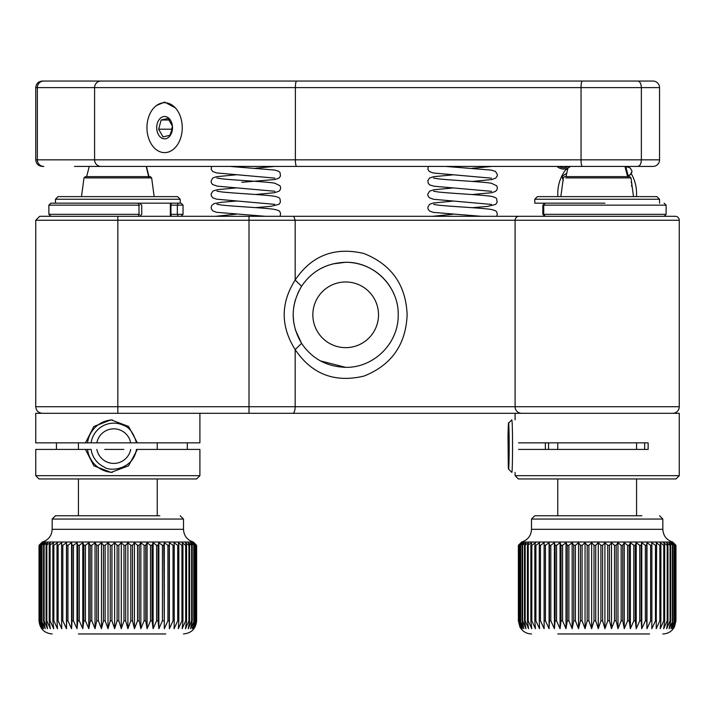 <?xml version="1.0" encoding="UTF-8"?>
<svg xmlns="http://www.w3.org/2000/svg" width="715" height="715" viewBox="0 0 715 715"><rect width="100%" height="100%" fill="white"/><g stroke="black" fill="none" stroke-linecap="round" stroke-linejoin="round"><path stroke-width="1.07" d="M679.25 475.681L515.095 475.681L518.375 478.961L675.97 478.961L679.25 475.681L679.25 413.306L117.832 413.306L117.832 406.737L35.75 406.737L35.75 220.256L39.691 216.314L249.008 216.314L249.008 413.306M515.095 419.866L515.095 413.306M518.527 449.413L648.139 449.413L648.139 442.853L518.527 442.853M515.095 475.681L515.095 472.4M644.662 449.413L644.662 442.853M604.908 203.176L534.793 203.176L534.793 199.244L659.552 199.244L656.924 196.616L537.421 196.616L534.793 199.244M551.202 166.407L556.985 166.407A9.849 9.849 0 0 0 570.382 166.407M559.13 166.407A8.535 8.535 0 0 0 568.228 166.407M81.492 196.616L84.004 177.901L85.317 176.614L149.194 176.614L86.461 176.614M560.837 196.616L563.349 177.901L564.662 176.614L627.305 176.614L567.04 176.614M508.544 469.112L511.824 472.392A26.267 0.697 -90 0 0 511.842 472.4A26.267 0.697 -90 0 0 512.521 451.916A26.267 0.697 -90 0 0 512.137 422.413L511.824 419.875L508.544 423.155L508.821 425.371C508.571 419.535 508.302 423.164 508.007 436.266L508.294 466.895A22.978 0.608 -90 0 0 508.544 469.112A22.978 0.608 -90 0 0 509.151 451.487A22.978 0.608 -90 0 0 508.821 425.371M545.348 442.853A26.267 0.697 90 0 1 545.348 449.413M548.539 442.853A22.978 0.608 90 0 1 548.539 449.413M508.41 457.993L508.562 433.004L508.41 457.993M589.428 203.176L544.812 203.176L542.846 205.151L543.731 205.151L545.259 203.176L547.011 203.176M180.949 203.176L180.207 203.176L180.949 203.176M88.16 203.176L50.854 203.176L48.879 205.151L139.005 205.151L138.397 203.176L88.16 203.176M55.448 203.176L55.448 199.244L180.207 199.244L180.207 203.176L138.397 203.176M557.772 633.955L649.577 633.955M644.278 633.955L636.565 633.955M655.467 545.313L655.467 620.826L651.812 628.7L651.865 620.826L650.623 620.826L646.986 628.7L646.718 620.826L645.377 620.826L641.766 628.7L641.185 620.826L639.764 620.826L636.216 628.7L635.322 620.826L633.821 620.826L630.371 628.7L629.173 620.826L627.6 620.826L624.267 628.7L622.774 620.826L621.156 620.826L617.966 628.7L616.178 620.826L614.516 620.826L611.495 628.7L609.439 620.826L607.759 620.826L604.917 628.7L602.611 620.826L600.913 620.826L598.285 628.7L595.738 620.826L594.031 620.826L591.645 628.7L588.883 620.826L587.185 620.826L585.049 628.7L582.082 620.826L580.41 620.826L578.533 628.7L575.396 620.826L573.761 620.826L572.17 628.7L568.881 620.826L567.299 620.826L565.994 628.7L562.58 620.826L561.052 620.826L560.06 628.7L556.538 620.826L555.09 620.826L554.402 628.7L550.809 620.826L549.442 620.826L549.066 628.7L545.438 620.826L544.16 620.826L544.106 628.7L540.451 620.826L539.28 620.826L539.548 628.7L535.901 620.826L534.838 620.826L535.428 628.7L531.817 620.826L530.879 620.826L531.772 628.7L528.224 620.826L527.42 620.826L528.617 628.7L525.168 620.826L524.488 620.826L525.981 628.7L522.647 620.826L522.111 620.826L523.889 628.7L520.306 620.826L522.361 628.7L519.09 620.826L521.396 628.7L518.464 620.826L521.012 628.7L519.859 626.885L518.384 620.826L518.384 545.313L521.012 542.685L518.464 545.313L521.396 542.685L519.09 545.313L522.361 542.685L520.306 545.313L523.889 542.685L522.111 545.313L525.981 542.685L524.488 545.313L528.617 542.685L527.42 545.313L531.772 542.685L530.879 545.313L531.817 545.313L535.428 542.685L534.838 545.313L535.901 545.313L539.548 542.685L539.28 545.313L540.451 545.313L544.106 542.685L544.16 545.313L545.438 545.313L549.066 542.685L549.442 545.313L550.809 545.313L554.402 542.685L555.09 545.313L556.538 545.313L560.06 542.685L561.052 545.313L562.58 545.313L565.994 542.685L567.299 545.313L568.881 545.313L572.17 542.685L573.761 545.313L575.396 545.313L578.533 542.685L580.41 545.313L582.082 545.313L585.049 542.685L587.185 545.313L588.883 545.313L591.645 542.685L594.031 545.313L595.738 545.313L598.285 542.685L600.913 545.313L602.611 545.313L604.917 542.685L607.759 545.313L609.439 545.313L611.495 542.685L614.516 545.313L616.178 545.313L617.966 542.685L621.156 545.313L622.774 545.313L624.267 542.685L627.6 545.313L629.173 545.313L630.371 542.685L633.821 545.313L635.322 545.313L636.216 542.685L639.764 545.313L641.185 545.313L641.766 542.685L645.377 545.313L646.718 545.313L646.986 542.685L650.623 545.313L651.865 545.313L651.812 542.685L655.467 545.313L656.602 545.313L656.227 542.685L659.865 545.313L660.883 545.313L660.195 542.685L663.788 545.313L664.682 545.313L663.69 542.685L667.202 545.313L667.971 545.313L666.666 542.685L670.08 545.313L670.715 545.313L669.124 542.685L672.895 545.313L671.028 542.685L674.513 545.313L672.368 542.685L675.532 545.313L673.137 542.685L675.952 545.313L672.681 542.024L521.655 542.024C527.813 540.013 531.102 535.776 531.504 529.315L662.832 529.315L662.832 519.045L531.504 519.045L531.504 529.315M673.333 628.7L674.477 626.885L675.952 620.826L673.137 628.7L675.532 620.826L672.368 628.7L674.513 620.826L671.028 628.7L672.895 620.826L669.124 628.7L670.715 620.826L670.08 620.826L666.666 628.7L667.971 620.826L667.202 620.826L663.69 628.7L664.682 620.826L663.788 620.826L660.195 628.7L660.883 620.826L659.865 620.826L656.227 628.7L656.602 545.313M641.918 515.756L534.793 515.756L531.504 519.045M518.464 545.313L518.464 620.826M518.563 545.313L518.563 620.826M519.09 545.313L519.09 620.826M519.34 545.313L519.34 620.826M520.306 545.313L520.306 620.826M520.699 545.313L520.699 620.826M522.111 545.313L522.111 620.826M522.647 545.313L522.647 620.826M524.488 545.313L524.488 620.826M525.168 545.313L525.168 620.826M527.42 545.313L527.42 620.826M528.224 545.313L528.224 620.826M530.879 545.313L530.879 620.826M531.817 545.313L531.817 620.826M534.838 545.313L534.838 620.826M535.901 545.313L535.901 620.826M539.28 545.313L539.28 620.826M540.451 545.313L540.451 620.826M544.106 542.685L544.106 628.7M544.16 545.313L544.16 620.826M545.438 545.313L545.438 620.826M549.066 542.685L549.066 628.7M549.442 545.313L549.442 620.826M550.809 545.313L550.809 620.826M554.402 542.685L554.402 628.7M555.09 545.313L555.09 620.826M556.538 545.313L556.538 620.826M560.06 542.685L560.06 628.7M561.052 545.313L561.052 620.826M562.58 545.313L562.58 620.826M565.994 542.685L565.994 628.7M567.299 545.313L567.299 620.826M568.881 545.313L568.881 620.826M572.17 542.685L572.17 628.7M573.761 545.313L573.761 620.826M575.396 545.313L575.396 620.826M578.533 542.685L578.533 628.7M580.41 545.313L580.41 620.826M582.082 545.313L582.082 620.826M585.049 542.685L585.049 628.7M587.185 545.313L587.185 620.826M588.883 545.313L588.883 620.826M591.645 542.685L591.645 628.7M594.031 545.313L594.031 620.826M595.738 545.313L595.738 620.826M598.285 542.685L598.285 628.7M600.913 545.313L600.913 620.826M602.611 545.313L602.611 620.826M604.917 542.685L604.917 628.7M607.759 545.313L607.759 620.826M675.952 620.826L675.952 545.313M609.439 545.313L609.439 620.826M675.907 620.826L675.907 545.313M611.495 542.685L611.495 628.7M614.516 545.313L614.516 620.826M675.532 620.826L675.532 545.313M616.178 545.313L616.178 620.826M675.335 620.826L675.335 545.313M617.966 542.685L617.966 628.7M621.156 545.313L621.156 620.826M674.513 620.826L674.513 545.313M622.774 545.313L622.774 620.826M674.165 620.826L674.165 545.313M624.267 542.685L624.267 628.7M627.6 545.313L627.6 620.826M672.895 620.826L672.895 545.313M629.173 545.313L629.173 620.826M672.413 620.826L672.413 545.313M630.371 542.685L630.371 628.7M633.821 545.313L633.821 620.826M670.715 620.826L670.715 545.313M635.322 545.313L635.322 620.826M670.08 620.826L670.08 545.313M636.216 542.685L636.216 628.7M639.764 545.313L639.764 620.826M667.971 620.826L667.971 545.313M641.185 545.313L641.185 620.826M667.202 620.826L667.202 545.313M641.766 542.685L641.766 628.7M645.377 545.313L645.377 620.826M664.682 620.826L664.682 545.313M646.718 545.313L646.718 620.826M663.788 620.826L663.788 545.313M646.986 542.685L646.986 628.7M650.623 545.313L650.623 620.826M660.883 620.826L660.883 545.313M651.865 545.313L651.865 620.826M659.865 620.826L659.865 545.313M82.457 633.955L165.764 633.955M157.228 633.955L78.436 633.955M162.43 545.313L162.43 620.826L158.864 628.7L158.078 620.826L156.603 620.826L153.117 628.7L152.027 620.826L150.481 620.826L147.102 628.7L145.708 620.826L144.099 620.826L140.855 628.7L139.175 620.826L137.53 620.826L134.447 628.7L132.481 620.826L130.8 620.826L127.905 628.7L125.679 620.826L123.981 620.826L121.282 628.7L118.815 620.826L117.108 620.826L114.632 628.7L111.942 620.826L110.244 620.826L108.019 628.7L105.123 620.826L103.443 620.826L101.467 628.7L98.393 620.826L96.74 620.826L95.05 628.7L91.806 620.826L90.206 620.826L88.803 628.7L85.425 620.826L83.878 620.826L82.77 628.7L79.294 620.826L77.81 620.826L77.014 628.7L73.448 620.826L72.045 620.826L71.563 628.7L67.943 620.826L66.629 620.826L66.468 628.7L62.813 620.826L61.606 620.826L61.758 628.7L58.112 620.826L57.012 620.826L57.477 628.7L53.857 620.826L52.874 620.826L53.661 628.7L50.086 620.826L49.237 620.826L50.327 628.7L46.841 620.826L46.118 620.826L47.512 628.7L44.133 620.826L43.544 620.826L45.224 628.7L41.533 620.826L43.49 628.7L40.112 620.826L42.328 628.7L39.271 620.826L41.738 628.7L39.03 620.826L39.03 545.313L41.738 542.685L39.271 545.313L42.328 542.685L40.112 545.313L43.49 542.685L41.533 545.313L45.224 542.685L43.544 545.313L47.512 542.685L46.118 545.313L50.327 542.685L49.237 545.313L53.661 542.685L52.874 545.313L53.857 545.313L57.477 542.685L57.012 545.313L58.112 545.313L61.758 542.685L61.606 545.313L62.813 545.313L66.468 542.685L66.629 545.313L67.943 545.313L71.563 542.685L72.045 545.313L73.448 545.313L77.014 542.685L77.81 545.313L79.294 545.313L82.77 542.685L83.878 545.313L85.425 545.313L88.803 542.685L90.206 545.313L91.806 545.313L95.05 542.685L96.74 545.313L98.393 545.313L101.467 542.685L103.443 545.313L105.123 545.313L108.019 542.685L110.244 545.313L111.942 545.313L114.632 542.685L117.108 545.313L118.815 545.313L121.282 542.685L123.981 545.313L125.679 545.313L127.905 542.685L130.8 545.313L132.481 545.313L134.447 542.685L137.53 545.313L139.175 545.313L140.855 542.685L144.099 545.313L145.708 545.313L147.102 542.685L150.481 545.313L152.027 545.313L153.117 542.685L156.603 545.313L158.078 545.313L158.864 542.685L162.43 545.313L163.833 545.313L164.298 542.685L167.927 545.313L169.232 545.313L169.384 542.685L173.039 545.313L174.237 545.313L174.076 542.685L177.722 545.313L178.822 545.313L178.339 542.685L181.959 545.313L182.933 545.313L182.137 542.685L185.703 545.313L186.561 545.313L185.453 542.685L188.939 545.313L189.654 545.313L188.251 542.685L191.62 545.313L192.201 545.313L190.512 542.685L194.194 545.313L192.219 542.685L195.597 545.313L193.363 542.685L196.402 545.313L193.935 542.685L196.625 545.313L196.625 620.826L193.935 628.7L196.402 620.826L196.402 545.313M41.738 627.985L42.292 628.664M196.402 620.826L193.363 628.7L195.597 620.826L192.219 628.7L194.194 620.826L190.512 628.7L192.201 620.826L191.62 620.826L188.251 628.7L189.654 620.826L188.939 620.826L185.453 628.7L186.561 620.826L185.703 620.826L182.137 628.7L182.933 620.826L181.959 620.826L178.339 628.7L178.822 620.826L177.722 620.826L174.076 628.7L174.237 620.826L173.039 620.826L169.384 628.7L169.232 620.826L167.927 620.826L164.298 628.7L163.833 545.313M180.207 515.756L183.496 519.045L52.168 519.045L55.448 515.756L159.856 515.756M183.496 529.315C183.898 535.776 187.187 540.013 193.345 542.024L42.319 542.024C48.477 540.013 51.757 535.776 52.168 529.315L183.496 529.315L183.496 519.045M39.271 545.313L39.271 620.826M39.423 545.313L39.423 620.826M40.112 545.313L40.112 620.826M40.406 545.313L40.406 620.826M41.533 545.313L41.533 620.826M41.979 545.313L41.979 620.826M43.544 545.313L43.544 620.826M44.133 545.313L44.133 620.826M46.118 545.313L46.118 620.826M46.841 545.313L46.841 620.826M49.237 545.313L49.237 620.826M50.086 545.313L50.086 620.826M52.874 545.313L52.874 620.826M53.857 545.313L53.857 620.826M57.012 545.313L57.012 620.826M58.112 545.313L58.112 620.826M61.606 545.313L61.606 620.826M62.813 545.313L62.813 620.826M66.468 542.685L66.468 628.7M66.629 545.313L66.629 620.826M67.943 545.313L67.943 620.826M71.563 542.685L71.563 628.7M72.045 545.313L72.045 620.826M73.448 545.313L73.448 620.826M77.014 542.685L77.014 628.7M77.81 545.313L77.81 620.826M79.294 545.313L79.294 620.826M82.77 542.685L82.77 628.7M83.878 545.313L83.878 620.826M85.425 545.313L85.425 620.826M88.803 542.685L88.803 628.7M90.206 545.313L90.206 620.826M91.806 545.313L91.806 620.826M183.496 633.955C191.459 633.159 195.83 628.789 196.625 620.826L196.625 545.313L193.345 542.024M95.05 542.685L95.05 628.7M96.74 545.313L96.74 620.826M98.393 545.313L98.393 620.826M196.259 620.826L196.259 545.313M101.467 542.685L101.467 628.7M103.443 545.313L103.443 620.826M195.597 620.826L195.597 545.313M105.123 545.313L105.123 620.826M195.302 620.826L195.302 545.313M108.019 542.685L108.019 628.7M110.244 545.313L110.244 620.826M194.194 620.826L194.194 545.313M111.942 545.313L111.942 620.826M193.747 620.826L193.747 545.313M114.632 542.685L114.632 628.7M117.108 545.313L117.108 620.826M192.201 620.826L192.201 545.313M118.815 545.313L118.815 620.826M191.62 620.826L191.62 545.313M121.282 542.685L121.282 628.7M123.981 545.313L123.981 620.826M189.654 620.826L189.654 545.313M125.679 545.313L125.679 620.826M188.939 620.826L188.939 545.313M127.905 542.685L127.905 628.7M130.8 545.313L130.8 620.826M186.561 620.826L186.561 545.313M132.481 545.313L132.481 620.826M185.703 620.826L185.703 545.313M134.447 542.685L134.447 628.7M137.53 545.313L137.53 620.826M182.933 620.826L182.933 545.313M139.175 545.313L139.175 620.826M181.959 620.826L181.959 545.313M140.855 542.685L140.855 628.7M144.099 545.313L144.099 620.826M178.822 620.826L178.822 545.313M145.708 545.313L145.708 620.826M177.722 620.826L177.722 545.313M147.102 542.685L147.102 628.7M150.481 545.313L150.481 620.826M174.237 620.826L174.237 545.313M152.027 545.313L152.027 620.826M173.039 620.826L173.039 545.313M153.117 542.685L153.117 628.7M169.384 628.7L169.384 542.685M156.603 545.313L156.603 620.826M169.232 620.826L169.232 545.313M158.078 545.313L158.078 620.826M167.927 620.826L167.927 545.313M158.864 542.685L158.864 628.7M164.298 628.7L164.298 542.685M182.245 127.663A24.954 17.643 -90 0 0 164.602 102.719A24.954 17.643 -90 0 0 146.959 127.672A24.954 17.643 -90 0 0 164.602 152.617A24.954 17.643 -90 0 0 182.245 127.663M172.494 127.663A11.163 7.892 -90 0 0 163.985 116.536A11.163 7.892 -90 0 0 156.799 129.406A11.163 7.892 -90 0 0 165.219 138.799A11.163 7.892 -90 0 0 172.494 127.663M172.494 127.779L169.911 135.332L163.02 136.869L158.641 129.201L161.143 120.004L168.025 118.467L172.404 126.126M158.641 129.201L171.645 129.201L172.217 130.21M172.431 126.323L171.645 129.201M161.143 120.004L169.491 120.004M96.847 442.844A17.294 17.24 90 0 1 130.702 442.844L85.451 442.853L93.897 426.453L111.075 419.866L128.566 426.453L137.396 442.853L199.905 442.853L199.905 413.306L292.864 413.306C294.258 412.886 295.027 410.696 295.17 406.737L117.832 406.737L117.832 220.256L295.17 220.256L295.17 280.012C311.651 255.496 334.54 246.657 363.837 253.485C391.445 264.47 405.879 284.883 407.13 314.716C405.914 344.603 391.552 365.043 364.06 376.054C334.772 383.043 311.803 374.231 295.17 349.599L301.578 343.343C290.415 324.36 290.415 305.332 301.578 286.268L295.17 280.012C280.548 303.151 280.548 326.353 295.17 349.599L295.17 406.737L515.095 406.737A6.569 6.569 0 0 0 521.655 413.306M203.847 413.306L287.895 413.306M672.681 413.306A6.569 6.569 0 0 0 679.25 406.737L515.095 406.737L515.095 220.256L295.17 220.256L293.785 216.314L249.008 216.314M42.319 413.306C38.36 412.886 36.17 410.696 35.75 406.737M679.25 220.256A3.941 3.941 0 0 0 675.309 216.314L519.027 216.314A3.941 3.941 0 0 0 515.095 220.256L679.25 220.256L679.25 406.737M301.578 286.268C311.919 270.958 326.621 262.968 345.685 262.28C374.025 261.717 398.8 286.652 398.21 314.77C398.773 343.021 374.097 367.85 345.685 367.34C326.648 366.661 311.946 358.662 301.578 343.343M528.224 216.314L293.785 216.314M245.871 216.314L288.556 216.314M345.685 367.34L320.517 360.914M301.533 343.272L295.358 329.883M293.677 322.224L293.15 314.841M293.731 307.003L295.277 299.996M298.075 292.605L301.516 286.366M320.445 268.733L325.986 266.105M332.627 263.924L345.685 262.28A52.535 52.535 0 0 1 394.188 294.643M394.197 334.951A52.535 52.535 0 0 1 389.362 343.978M345.685 281.978A32.827 32.827 0 0 0 317.245 331.224A32.827 32.827 0 0 0 374.115 331.224A32.827 32.827 0 0 0 345.685 281.978M582.341 81.045A6.569 1.287 90 0 0 581.045 87.614L659.552 87.614A6.569 6.569 0 0 0 652.983 81.045L42.319 81.045C38.342 81.447 36.152 83.637 35.75 87.614L37.35 87.614A6.569 6.435 -90 0 1 43.785 81.045L54.197 81.045M534.65 81.045L523.898 81.045M659.552 87.614L659.552 159.838L295.375 159.838L295.375 87.614A6.569 1.287 -90 0 1 296.662 81.045M175.372 107.902L164.602 102.057L156.514 105.489M101.021 81.045A6.569 6.435 90 0 0 94.586 87.614L581.045 87.614L581.045 159.838A6.569 1.287 90 0 0 582.341 166.407L296.662 166.407A6.569 1.287 -90 0 1 295.375 159.838L94.586 159.838L94.586 87.614L37.35 87.614L37.35 159.838L35.75 159.838C36.152 163.815 38.342 166.005 42.319 166.407L43.785 166.407A6.569 6.435 -90 0 1 37.35 159.838L94.586 159.838A6.569 6.435 90 0 0 101.021 166.407L74.494 166.407M582.341 166.407L652.983 166.407A6.569 6.569 0 0 0 659.552 159.838M81.867 166.407L80.867 166.407M101.021 166.407L296.662 166.407M157.228 166.407L534.132 166.407M187.321 442.853L187.321 449.413M137.396 449.413L199.905 449.413L199.905 475.681L35.75 475.681L35.75 449.413L85.451 449.413L93.888 465.814L111.075 472.4L128.557 465.814L137.396 449.413L136.449 449.413C133.356 469.478 109.985 472.088 103.943 466.895A22.978 22.907 90 0 1 91.109 449.413L85.451 449.413M56.44 449.413L56.44 442.853M85.451 442.853L35.75 442.853L35.75 413.306L199.905 413.306M199.905 475.681L196.625 478.961L39.03 478.961L35.75 475.681M104.739 449.413L123.829 449.413M113.39 449.413L119.155 449.413M130.702 442.853L137.396 442.853M112.291 419.893A26.267 26.178 90 0 0 87.534 442.853L104.613 442.853M109.207 442.853L118.824 442.853M123.632 442.853L136.449 442.853C133.678 433.102 129.397 427.275 123.606 425.371A22.978 22.907 90 0 0 91.109 442.853M130.702 449.422A17.294 17.24 90 0 1 96.856 449.422M55.448 199.244L58.076 196.616L177.579 196.616L180.207 199.244M112.291 472.374A26.267 26.178 90 0 1 87.534 449.413M679.25 364.48L679.25 380.469M85.192 177.901L151.652 177.901L154.163 196.616M148.943 177.901L146.2 166.407M565.815 177.901L630.996 177.901L633.508 196.616M624.937 166.407L627.618 176.614M666.121 205.151L666.121 214.339L543.731 214.339L543.731 205.151L666.121 205.151L664.146 203.176M545.259 216.314L543.731 214.339L542.846 214.339L542.846 205.151M170.358 205.151L170.939 205.151A1.966 0.876 -90 0 1 171.806 203.176M178.223 203.176L177.347 205.151L170.939 205.151L170.939 214.339L170.358 214.339M182.808 214.339L177.347 214.339L177.347 205.151L182.808 205.151M139.541 214.339L139.005 214.339L139.005 205.151L139.541 205.151M178.223 216.314L177.347 214.339L170.939 214.339A1.966 0.876 -90 0 0 171.806 216.314M138.397 216.314L139.005 214.339L48.879 214.339L48.879 205.151M656.602 620.826L655.467 620.826M163.833 620.826L162.43 620.826M35.75 220.256L117.832 220.256L117.832 216.314M519.027 216.314A3.941 3.941 0 0 0 515.095 220.256M637.834 166.407C639.961 165.987 641.141 163.798 641.364 159.838L641.364 87.614C641.141 83.655 639.961 81.465 637.834 81.045M659.552 203.176L659.552 199.244M157.228 515.756L157.228 478.961M157.228 449.413L157.228 442.853M78.436 515.756L78.436 478.961M78.436 449.413L78.436 442.853M149.194 176.614L150.338 176.614L151.652 177.901M146.405 166.407L149.006 176.623M86.658 176.614L89.25 166.407M636.565 515.756L636.565 478.961M636.565 449.413L636.565 442.853M557.772 515.756L557.772 478.961M557.772 449.413L557.772 442.853M627.305 176.614L629.683 176.614L630.996 177.901M565.994 176.614L567.907 168.079M625.75 166.407L628.342 176.614M542.846 214.339L544.812 216.314M666.121 214.339L664.146 216.314M181.065 216.314L183.031 214.339L183.04 205.151L181.065 203.176M139.765 216.314L141.731 214.339L141.731 205.151L139.765 203.176M48.879 214.339L50.854 216.314M631.533 186.141L631.872 183.916L631.157 182.066M563.268 180.448L562.392 177.436L562.991 175.72L566.405 173.513M628.244 175.595L630.326 174.612L631.738 172.681L631.953 170.93L630.255 167.971L625.795 166.515M567.46 169.348L565.574 168.847M280.048 216.314L280.602 213.758L280.012 212.042C279.824 211.032 278.028 210.156 274.623 209.424C266.078 207.931 234.869 206.519 221.927 205.08L216.976 204.329M265.614 216.314L216.725 212.328L212.793 210.934L211.318 208.789L211.184 207.127L211.774 205.455L214.116 203.587L221.9 202.238L236.2 201.058M255.541 207.627L270.869 206.331L278.966 204.338L280.432 202.193L279.985 198.877C279.869 197.939 278.117 197.081 274.748 196.303C266.186 194.811 235.172 193.408 222.043 191.969L216.931 191.173M274.774 204.347L216.788 199.199L212.82 197.832L211.318 195.776L211.131 194.033L213.025 190.977L217.673 189.636L236.182 187.92M255.541 194.489L274.319 192.737L278.957 191.271L280.334 189.564L280.664 187.714L280.057 185.766L274.703 183.174C266.373 181.681 234.869 180.26 222.016 178.822L216.868 178.035M274.864 191.254L217.36 186.159L212.516 184.488L211.309 182.727L211.095 180.913L212.784 178.008L216.484 176.694L236.2 174.791M241.742 182.307L275.025 179.501L279.029 178.089L280.486 176.015L280.057 172.628L278.698 171.26L274.721 170.045L229.765 166.407M274.873 178.115L216.69 172.932L212.721 171.52L211.265 169.455L211.497 166.407M255.541 168.222L274.783 166.407M236.209 214.187L215.465 216.314M519.859 626.885C522.495 631.443 526.383 633.794 531.504 633.955M674.477 626.885C671.85 631.443 667.962 633.794 662.832 633.955M662.832 519.045L659.552 515.756M672.681 542.024C666.523 540.013 663.243 535.776 662.832 529.315M521.655 542.024L519.859 543.82M42.319 542.024L39.03 545.313L39.03 620.826C39.826 628.789 44.205 633.159 52.168 633.955M52.168 519.045L52.168 529.315M566.217 169.062A39.397 39.397 0 0 0 557.906 196.616M636.439 196.616A39.397 39.397 0 0 0 631.3 173.745M496.782 216.314L497.309 213.892L496.702 212.114C496.514 211.104 494.726 210.237 491.321 209.495C482.822 208.002 451.54 206.599 438.617 205.16L433.656 204.401M481.463 216.314L433.388 212.4L429.411 210.952L427.999 208.86L427.865 207.198L429.608 204.311L433.272 203.015L452.908 201.13M472.231 207.699L487.585 206.403L495.656 204.419L497.122 202.274L496.666 198.958C496.55 198.01 494.807 197.152 491.428 196.375C482.831 194.882 451.862 193.479 438.715 192.04L433.63 191.245M491.455 204.427L433.487 199.271L429.313 197.733L427.99 195.776L427.829 194.042L429.67 191.093L434.354 189.707L452.872 188M472.231 194.56L491.688 192.701L495.567 191.397L497.05 189.564L497.354 187.723L496.746 185.828L491.411 183.246C483.099 181.753 451.603 180.341 438.724 178.893L433.558 178.107M491.562 191.325L434.059 186.231L429.697 184.935L428.312 183.478L427.829 180.707L429.474 178.08L433.71 176.668L452.89 174.862M472.24 181.431L491.723 179.572L495.709 178.16L497.148 176.158L497.336 174.415L495.441 171.368L491.437 170.116L445.543 166.407M491.554 178.187L433.379 173.003L429.411 171.6L427.954 169.527L428.222 166.407M472.222 168.293L491.884 166.407M452.899 214.259L432.477 216.314M631.551 186.266L631.89 184.863M563.268 180.627L562.374 177.928M628.271 175.783L630.326 174.809L631.971 171.448M567.397 169.535L565.216 168.91M35.75 87.614L35.75 159.838M170.358 216.314L170.358 203.176"/></g></svg>

